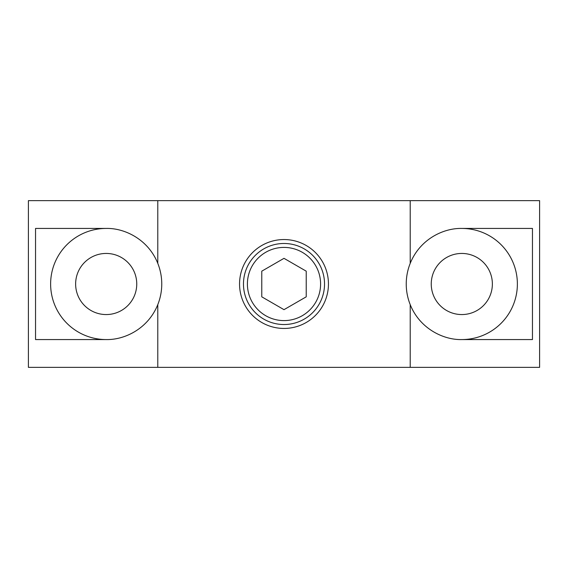 <?xml version="1.0" encoding="UTF-8"?>
<svg xmlns="http://www.w3.org/2000/svg" width="568" height="568" viewBox="0 0 568 568"><rect width="100%" height="100%" fill="white"/><g stroke="black" fill="none" stroke-linecap="round" stroke-linejoin="round"><path stroke-width="0.85" d="M157.783 263.36C148.071 239.029 124.122 227.917 106.195 228.435A55.565 55.565 0 0 0 50.623 284A55.565 55.565 0 0 0 106.195 339.565C124.243 340.019 147.95 329.071 157.783 304.64A55.565 55.565 0 0 0 157.783 263.36L157.783 200.653L28.4 200.653L28.4 367.347L157.783 367.347L157.783 304.64M284 258.334L261.777 271.17L261.777 296.83L284 309.666L306.223 296.83L306.223 271.17L284 258.334M410.217 367.347L410.217 304.64C419.93 328.971 443.878 340.083 461.805 339.565L532.457 339.565L532.457 228.435L461.805 228.435C443.757 227.981 420.05 238.929 410.217 263.36L410.217 200.653L539.6 200.653L539.6 367.347L157.783 367.347M410.217 200.653L157.783 200.653M410.217 304.64A55.565 55.565 0 0 1 410.217 263.36M284 239.547A44.453 44.453 0 0 1 322.496 306.223A44.453 44.453 0 0 1 245.504 306.223A44.453 44.453 0 0 1 284 239.547M106.195 228.435L35.543 228.435L35.543 339.565L106.195 339.565M461.805 253.442A30.558 30.558 0 0 1 488.274 299.279A30.558 30.558 0 0 1 435.344 299.279A30.558 30.558 0 0 1 461.805 253.442M461.805 339.565A55.565 55.565 0 0 0 517.377 284A55.565 55.565 0 0 0 461.805 228.435M106.195 253.442A30.558 30.558 0 0 1 132.656 299.279A30.558 30.558 0 0 1 79.726 299.279A30.558 30.558 0 0 1 106.195 253.442M284 247.407A36.593 36.593 0 0 1 315.694 302.297A36.593 36.593 0 0 1 252.306 302.297A36.593 36.593 0 0 1 284 247.407M284 243.48A40.52 40.52 0 0 1 319.095 304.263A40.52 40.52 0 0 1 248.905 304.263A40.52 40.52 0 0 1 284 243.48"/></g></svg>
